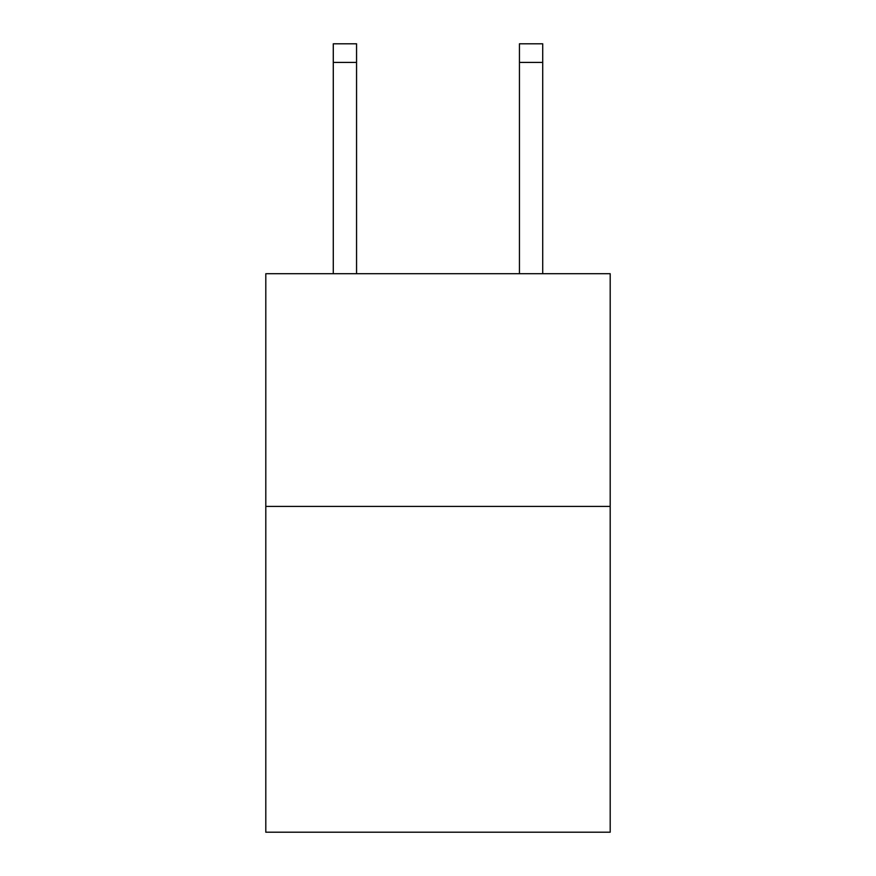 <?xml version="1.0" encoding="UTF-8"?>
<svg xmlns="http://www.w3.org/2000/svg" width="876" height="876" viewBox="0 0 876 876"><rect width="100%" height="100%" fill="white"/><g stroke="black" fill="none" stroke-linecap="round" stroke-linejoin="round"><path stroke-width="1.31" d="M610.2 506.416L610.2 832.2L265.8 832.2L265.8 273.706L610.2 273.706L610.2 506.416L265.8 506.416M356.554 273.706L356.554 62.415L333.285 62.415L333.285 43.8L356.554 43.8L356.554 62.415M333.285 273.706L333.285 62.415M542.715 273.706L542.715 43.8L519.446 43.8L519.446 273.706M519.446 62.415L542.715 62.415"/></g></svg>
